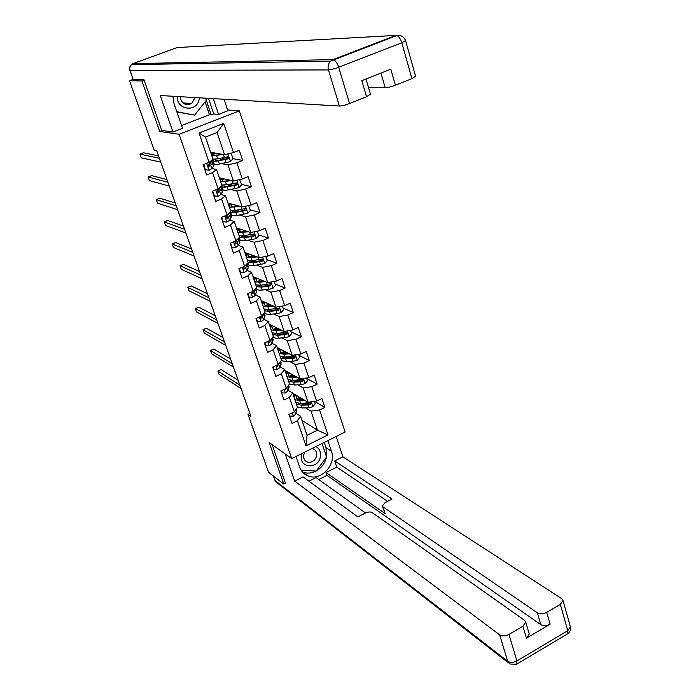 <?xml version="1.0" encoding="UTF-8"?>
<svg xmlns="http://www.w3.org/2000/svg" width="700" height="700" viewBox="0 0 700 700"><rect width="100%" height="100%" fill="white"/><g stroke="black" fill="none" stroke-linecap="round" stroke-linejoin="round"><path stroke-width="1.05" d="M227.588 109.926L239.321 110.871L345.126 432.049L291.699 458.57L179.112 134.278L239.321 110.871M210.648 152.268L224.56 154.7L217.079 132.519L205.468 137.069L213.045 159.311L209.055 162.356L203.131 164.727L206.657 174.974L212.555 172.602L218.111 188.869L212.258 191.266L215.731 201.373L221.567 198.966L227.054 215.014L221.252 217.438L224.674 227.404L230.457 224.971L235.865 240.8L230.116 243.241L233.494 253.076L239.225 250.618L244.562 266.227L238.866 268.704L242.2 278.399L247.87 275.914L253.138 291.314L247.494 293.808L250.784 303.38L256.401 300.869L261.599 316.059L256.007 318.588L259.254 328.02L264.819 325.491L269.946 340.48L264.408 343.026L267.601 352.336L273.123 349.781L278.18 364.569L272.694 367.132L275.852 376.329L281.321 373.756L286.309 388.342L280.866 390.933L283.981 399.998L289.406 397.408L294.332 411.81L288.934 414.409L292.014 423.36L297.386 420.752L305.97 445.839L327.95 434.963L317.433 430.194L310.993 411.11L305.62 407.855M209.055 162.356L199.028 133.044L223.711 123.401L233.476 152.582L239.286 150.264L242.681 160.44L232.96 158.69L231.289 153.624L229.819 153.457M327.95 434.963L319.585 409.955L324.879 407.391L321.912 398.484L316.601 401.047L311.806 386.697L317.135 384.142L314.134 375.121L308.787 377.668L303.922 363.125L309.304 360.596L306.259 351.461L300.86 353.981L295.925 339.246L301.359 336.735L298.279 327.477L292.828 329.98L287.831 315.044L293.309 312.559L290.185 303.179L284.69 305.655L279.624 290.526L285.154 288.059L281.986 278.547L276.439 281.006L271.311 265.668L276.894 263.226L273.683 253.584L268.082 256.016L262.876 240.468L268.511 238.053L265.256 228.279L259.604 230.685L254.336 214.926L260.015 212.537L256.716 202.633L251.011 205.013L245.674 189.035L251.405 186.673L248.062 176.627L242.305 178.981L236.889 162.785L242.681 160.44M249.865 413.42L247.984 414.321L250.889 416.308L156.651 150.518L154.123 150.028L129.491 80.684L141.925 80.99L159.688 131.442L179.112 134.278M222.486 185.097L222.014 185.64L216.51 169.479L211.934 168.525M211.505 161.648L213.509 162.032M221.769 163.651L227.981 164.859L233.424 180.994L219.345 177.809M212.879 168.726L212.546 167.755M216.51 169.479L212.555 172.602M222.014 185.649L218.111 188.869M236.889 162.785L227.981 164.859M242.305 178.981L233.424 180.994M227.054 215.014L230.86 211.636L225.435 195.685L220.894 194.504M220.789 187.084L222.154 187.425M230.781 189.534L236.801 191.013L242.165 206.92L227.929 203.018M221.76 194.731L221.428 193.76M225.435 195.685L221.567 198.966M245.674 189.035L236.801 191.013M251.011 205.013L242.165 206.92M235.865 240.8L239.593 237.256L234.237 221.532L229.714 220.133M230.108 212.301L230.685 212.468M239.619 215.084L245.49 216.799L250.784 232.496L236.399 227.885M230.519 220.386L230.186 219.406M234.237 221.532L230.457 224.971M254.336 214.926L245.49 216.799M259.604 230.685L250.784 232.496M244.562 266.227L248.203 262.544L242.918 247.021L238.411 245.42M248.316 240.301L254.074 242.244L259.289 257.731L244.755 252.429M239.164 245.691L238.831 244.711M242.918 247.021L239.225 250.618M262.876 240.468L254.074 242.244M268.082 256.016L259.289 257.731M253.138 291.314L256.69 287.481L251.475 272.169L246.977 270.375M256.865 265.186L262.535 267.348L267.68 282.625L253.006 276.649M247.686 270.655L247.354 269.675M251.475 272.169L247.87 275.914M271.311 265.668L262.535 267.348M276.439 281.006L267.68 282.625M261.599 316.059L265.072 312.086L259.928 296.984L255.421 294.998M265.291 289.748L270.882 292.11L275.957 307.178L261.144 300.562M256.095 295.295L255.763 294.306M259.928 296.984L256.401 300.869M279.624 290.526L270.882 292.11M284.69 305.655L275.957 307.178M269.946 340.48L273.341 336.359L268.266 321.457L263.76 319.287M273.586 313.985L279.116 316.54L284.13 331.415L269.185 324.161M264.399 319.602L264.058 318.614M268.266 321.457L264.819 325.491M287.831 315.044L279.116 316.54M292.828 329.98L284.13 331.415M278.18 364.569L281.496 360.316L276.491 345.616L271.976 343.271M268.616 341.521L268.17 341.294M281.767 337.916L287.245 340.655L292.197 355.329L277.121 347.463M272.589 343.586L272.248 342.598M276.491 345.616L273.123 349.781M295.925 339.246L287.245 340.655M300.86 353.981L292.197 355.329M286.309 388.342L289.546 383.959L284.602 369.451L280.079 366.931M289.826 361.533L295.269 364.446L300.151 378.936L284.953 370.457M280.665 367.264L280.332 366.266M284.602 369.451L281.321 373.756M303.922 363.125L295.269 364.446M308.787 377.668L300.151 378.936M294.332 411.81L297.491 407.295L292.618 392.971L288.076 390.294M297.771 384.842L303.179 387.931L308 402.229L292.688 393.172M288.645 390.626L288.312 389.637M292.618 392.971L289.406 397.408M311.806 386.697L303.179 387.931M316.601 401.047L308 402.229M305.97 445.839L307.037 435.304L300.527 416.185L295.977 413.35M296.52 413.691L296.188 412.694M301.971 420.446L317.433 430.194L307.037 435.304M300.527 416.185L297.386 420.752M319.585 409.955L310.993 411.11M291.699 458.57L269.185 442.531L283.815 484.076L285.696 483.131M283.815 484.076L268.599 472.351L247.984 414.321M192.028 62.457L188.86 63.63M144.112 80.176L141.925 80.99M178.194 62.738L175.114 63.866M132.956 79.406L129.491 80.684M223.711 123.401L217.079 132.519M205.468 137.069L199.028 133.044M233.476 152.582L224.56 154.7M324.879 407.391L314.493 401.336M294.639 396.331L293.781 393.82M286.869 373.511L286.037 371.07M317.135 384.142L306.635 378.368M279.002 350.394L278.197 348.023M309.304 360.596L298.874 355.224M271.031 326.979L270.252 324.678M301.359 336.735L291.016 331.774M262.964 303.257L262.203 301.035M293.309 312.559L283.054 308.017M254.782 279.221L254.056 277.078M285.154 288.059L274.986 283.955M246.496 254.87L245.796 252.805M276.894 263.226L266.805 259.569M238.096 230.195L237.422 228.218M268.511 238.053L258.519 234.85M230.65 212.354L230.204 212.222M229.591 205.188L228.944 203.298M260.015 212.537L250.127 209.808M222.119 187.311L220.841 186.996M220.964 179.847L220.351 178.036M231.324 184.38L229.381 185.334M251.405 186.673L241.614 184.424M236.635 183.286L235.769 183.085M213.474 161.936L211.566 161.569M212.222 154.157L211.636 152.442M222.714 158.883L220.727 159.924M227.964 157.789L225.654 157.377M159.688 131.442L162.129 130.498M289.31 414.234L289.949 416.089L293.379 416.15L295.724 414.12L296.87 409.019M238.123 380.293L221.139 369.582L217.866 371.088L239.829 385.105M217.866 371.088L219.048 374.369L241.036 388.517M292.53 412.676L293.431 412.764L294.858 411.058M289.389 415.73L289.949 416.089M303.389 399.499L300.825 399.586C298.095 399.639 296.529 399.07 296.126 397.871L296.861 395.64M304.999 400.453L299.731 400.627L294.901 399.665M294.123 397.39L295.776 395.001M314.344 401.354L315.192 403.882L312.804 406.744L308.858 407.767L302.225 407.96L297.377 406.963M296.441 404.189L301.28 405.178L307.912 404.967L310.695 404.425L310.748 402.614L300.676 403.419L295.846 402.439M299.206 397.031L297.334 399.096M297.614 399.21L299.95 397.469M310.695 404.425L309.706 403.839L302.365 404.136L298.322 403.305M298.953 399.516L300.851 398.002M301.963 453.477L301.481 455.28C298.699 468.405 318.517 469.639 320.399 456.575C321.011 451.964 319.524 448.63 315.919 446.547M304.824 452.06L303.704 454.939C303.293 458.334 304.465 460.688 307.23 461.983C311.876 462.945 315.009 460.898 316.636 455.831C317.056 452.349 315.831 449.977 312.944 448.718L312.043 448.481M322.044 443.511L326.585 456.995L316.146 471.074L301.105 470.137M177.205 96.504C176.593 110.521 197.54 112.612 199.202 98.849L199.334 97.808M180.058 96.679C181.51 103.696 185.386 105.98 191.669 103.539L195.169 97.562M205.643 98.175L206.343 100.257L194.617 115.115L176.881 111.956M194.617 115.115L176.803 111.72M327.88 440.615L331.433 451.194C336.709 464.739 320.32 481.819 307.685 475.799C303.844 474.127 301.175 471.222 299.67 467.084L295.986 456.444M285.18 453.924L294.656 481.101L303.056 476.875L357.875 516.95L365.067 513.179C367.99 511.831 370.335 511.613 372.102 512.523L524.562 620.34L525.744 622.108L529.235 633.972L526.435 638.155L550.104 624.207C546.604 625.966 543.506 626.124 540.829 624.671L326.988 475.37L318.771 479.526M365.505 512.96L316.067 477.593L308.954 481.189M326.988 475.37L326.034 472.561L336.77 467.127L334.696 460.941L342.895 456.811L561.715 598.675L563.01 600.539L560.341 604.38L546.709 612.351L550.104 624.207M336.149 436.511L342.895 456.811M294.656 481.101L499.677 634.865C502.276 636.361 505.374 636.221 508.961 634.428L522.926 626.264L525.744 622.108M540.829 624.671L537.407 612.85L382.926 506.844L382.322 506.021L384.974 502.758L392.053 499.048L334.696 460.941M537.407 612.85C540.085 614.276 543.183 614.11 546.709 612.351M285.451 483.254L272.178 444.658M382.926 506.844L385.123 513.59L326.034 472.561M529.06 633.378L529.235 633.972M385.123 513.59L382.375 506.205M387.651 501.349L336.77 467.127M324.231 442.426L325.99 447.659L331.433 451.194M302.488 472.028C306.889 473.725 311.404 473.41 316.024 471.065M316.243 470.951C321.571 467.854 324.966 463.278 326.436 457.196M326.524 456.794L325.99 447.659M301.131 470.181L315.674 471.048M172.891 96.259L174.09 103.871L182.551 128.345L172.987 132.046L160.248 95.515L339.386 106.024L328.449 69.921L129.938 70.402L133.14 79.433L143.929 79.66L161.77 130.445L172.987 132.046M213.264 98.621L218.549 114.389L227.868 110.775L224.044 99.251M181.571 125.528L209.449 114.756L211.234 114.922L213.754 113.951L218.549 114.389M368.445 87.316L385.21 87.745L380.957 73.098M415.59 76.212L411.924 78.619L395.404 85.216C391.195 86.8 387.8 87.64 385.21 87.745M370.466 94.176L366.537 96.749L349.554 103.53C345.249 105.149 341.863 105.98 339.386 106.024M395.404 85.216L390.81 69.212L361.786 80.649L366.537 96.749M133.14 79.433L129.614 68.626L130.436 65.642L132.904 63.639L332.946 59.631L395.964 35.411L177.091 47.556L132.659 63.735M208.504 98.341L213.754 113.951M211.234 114.922L206.308 100.301M209.449 114.756L205.091 101.841M281.251 390.749L281.986 392.901L285.442 392.998L287.831 391.011L289.047 386.085M230.589 359.047L213.771 349.02L210.481 350.516L232.216 363.641M210.481 350.516L211.671 353.824L233.441 367.098M284.419 389.244L285.495 389.585L287.245 387.074M281.435 392.569L281.986 392.901M273.07 366.957L273.919 369.416L277.41 369.539L279.834 367.596L281.129 362.854M222.968 337.549L206.316 328.213L203 329.7L224.516 341.924M203 329.7L204.207 333.051L225.759 345.424M276.281 365.461L277.454 366.1L279.606 362.749M276.762 365.234L277.454 366.1M273.368 369.101L273.919 369.416M295.645 376.425L293.011 376.547C290.281 376.635 288.724 376.11 288.33 374.964L289.126 372.794M297.238 377.309L291.909 377.562L287.079 376.705M286.335 374.535L288.05 372.19M306.512 378L307.449 380.791L305.043 383.661L301.079 384.703L294.429 384.983L289.502 384.029M288.645 381.299L293.475 382.165L300.125 381.876L302.916 381.299L302.908 379.461L292.863 380.389L288.033 379.523M291.611 374.176L289.651 376.171M290.089 376.311L292.469 374.649M302.916 381.299L301.936 380.756L294.578 381.15L290.395 380.301M291.48 376.53L293.352 375.148M287.805 353.036L285.101 353.203C282.363 353.334 280.814 352.852 280.446 351.759L281.295 349.641M289.38 353.868L283.981 354.191L279.16 353.456M278.451 351.382L280.236 349.09M298.576 354.34L299.609 357.402L297.176 360.281L293.195 361.34L286.536 361.716L281.286 360.588M283.43 357.586L283.824 357.088M280.744 358.102L285.565 358.864L292.224 358.47L295.033 357.884L294.971 356.011L284.953 357.053L280.131 356.3M283.938 351.015L281.881 352.949M282.529 353.098L284.918 351.531M285.793 351.986L285.967 353.15M294.744 356.002L294.061 357.376L293.344 357.473L286.685 357.866L282.38 357M283.973 353.229L285.618 352.1M264.793 342.842L265.746 345.616L269.264 345.774L271.723 343.875L273.105 339.316M215.25 315.796L198.782 307.169L195.431 308.648L216.72 319.944M195.431 308.648L196.656 312.034L217.98 323.479M268.135 341.311L269.316 342.3L270.734 340.961L271.933 338.065M268.844 340.988L268.371 341.81L269.316 342.3M265.195 345.328L265.746 345.616M256.392 318.404L257.46 321.501L261.021 321.694L263.515 319.839L264.976 315.473M259.989 316.785L261.056 318.185L262.5 316.89L264.066 313.233M207.445 293.773L191.153 285.88L187.784 287.341L208.836 297.692M187.784 287.341L189.018 290.771L210.105 301.271M260.864 316.391L260.129 317.739L261.056 318.185M256.918 321.239L257.46 321.501M247.888 293.641L249.06 297.062L252.656 297.281L255.185 295.479L256.743 291.314M252.402 291.637L252.376 293.851L254.17 292.486L255.771 288.47M199.544 271.486L183.444 264.346L180.04 265.79L200.847 275.161M180.04 265.79L181.291 269.264L202.134 278.793M252.84 291.445L251.781 293.344L252.7 293.746M248.526 296.826L249.06 297.062M279.869 329.341L277.086 329.551C274.348 329.726 272.799 329.297 272.449 328.256L273.368 326.191M281.435 330.102L275.949 330.523L271.136 329.901M270.471 327.933L272.317 325.684M290.544 330.356L291.664 333.699L289.214 336.586L285.206 337.671L278.53 338.144C275.45 338.328 273.613 337.855 273.026 336.744M275.608 334.11L276.203 333.463M272.738 334.6L277.55 335.248L284.226 334.766L287.044 334.154L286.921 332.255L276.929 333.419L272.116 332.78M276.185 327.556L274.041 329.411M274.951 329.551L277.296 328.099M278.171 328.519L277.961 329.49M286.738 332.255L286.081 333.681L285.364 333.795L278.688 334.276L274.286 333.401M276.474 329.586L277.716 328.781M271.836 305.34L268.966 305.594C266.219 305.812 264.688 305.428 264.355 304.447L265.344 302.435M273.385 306.031L267.811 306.53L263.007 306.031M262.377 304.176L264.311 301.971M282.398 306.058L283.614 309.689L281.146 312.585L277.113 313.688L270.428 314.256C267.129 314.493 265.274 314.011 264.871 312.812L264.749 312.454M267.706 310.319L268.59 309.488M264.635 310.8L269.439 311.325L276.124 310.748L278.95 310.109L278.757 308.184L268.809 309.47L264.005 308.954M268.363 303.783L266.131 305.55M267.391 305.655L269.623 304.351M270.489 304.736L269.841 305.515M278.626 308.184L277.996 309.68L277.279 309.794L270.594 310.38L266.105 309.505M269.027 305.594L269.727 305.174M263.707 281.006L260.741 281.312C257.994 281.575 256.463 281.243 256.156 280.324L257.215 278.364M265.248 281.636L259.56 282.231L254.774 281.846M254.179 280.105L256.2 277.953M274.137 281.426L275.45 285.355L272.965 288.26L268.914 289.38L262.22 290.054C258.912 290.342 257.066 289.922 256.69 288.794L256.366 287.831M259.744 286.195L261.03 285.154M256.419 286.676L261.214 287.079L267.908 286.405L270.751 285.749L270.48 283.797L260.575 285.206L255.78 284.812M260.479 279.694L258.16 281.365M259.892 281.382L261.896 280.271M262.754 280.621L261.678 281.216M270.401 283.797L269.806 285.355L269.08 285.486L262.386 286.169L257.836 285.285M239.26 268.529L240.555 272.291L244.186 272.545L246.75 270.795L248.395 266.831M245.219 265.562L243.565 267.059L243.968 269.071L245.718 267.767L247.231 264.967L247.196 263.559M191.546 248.929L175.639 242.55L172.209 243.994L192.763 252.359M172.209 243.994L173.469 247.502L194.066 256.034M244.711 266.271L243.311 268.616L244.221 268.984M240.03 272.081L240.555 272.291M255.491 256.34L252.402 256.716C249.646 257.014 248.132 256.734 247.844 255.876L248.99 253.977M257.014 256.9L251.204 257.6L246.426 257.338M245.875 255.71L247.993 253.61M265.773 256.471L267.19 260.697L264.679 263.611L253.899 265.527C250.582 265.869 248.754 265.519 248.395 264.46L247.861 262.885M251.746 261.739L253.584 260.453M248.098 262.238L252.875 262.517L259.586 261.73L262.64 260.969L263.086 259.665L262.089 259.079L252.227 260.619L247.45 260.348M252.534 255.264L250.154 256.83M252.578 256.69L254.135 255.85M254.993 256.165L254.415 256.471M262.062 259.088L261.502 260.706L254.074 261.625C251.318 261.922 249.795 261.634 249.498 260.759L249.541 260.89M230.519 243.075L231.928 247.188L235.594 247.476L238.201 245.77L239.943 242.025M235.777 242.007L234.85 242.007M237.265 239.47L234.964 241.929L235.445 243.95L237.151 242.699L238.735 240.047L238.954 239.12L238.332 238.455M236.757 240.319L234.727 243.556L235.629 243.88M183.444 226.091L167.737 220.5L164.281 221.926L184.572 229.276M164.281 221.926L165.559 225.479L185.894 232.995M231.411 246.995L231.928 247.188M247.179 231.341L243.959 231.779C241.194 232.129 239.68 231.901 239.418 231.105L240.669 229.259M248.693 231.831L237.974 232.505M237.457 231L239.68 228.935M257.285 231.166L258.808 235.707L256.279 238.63L245.464 240.669C242.148 241.071 240.328 240.774 239.995 239.794L239.243 237.589M243.731 236.915L246.321 235.349M239.47 237.37L244.431 237.624L251.151 236.731L254.223 235.935L254.721 234.797L253.575 234.036L243.775 235.69L239.006 235.55M244.422 230.457L242.139 231.936M245.394 231.586L246.365 231.079M253.601 234.036L253.094 235.725L245.648 236.757C242.882 237.099 241.369 236.862 241.098 236.057L241.08 235.882M221.655 217.263L223.186 221.734L226.888 222.066L229.539 220.412L231.368 216.877M226.931 216.965L225.741 217.035M229.364 212.957L227.797 215.329L225.934 216.711L225.776 217.998L226.809 218.479L228.471 217.298L230.116 214.786L230.361 213.929L229.241 213.15M228.209 214.716L225.934 218.207L226.809 218.479M175.254 202.974L159.74 198.188L156.258 199.605L176.286 205.896M156.258 199.605L157.553 203.201L177.625 209.668M222.67 221.576L223.186 221.734M238.779 205.992L235.392 206.509C232.627 206.903 231.123 206.736 230.877 206.001L232.243 204.199M240.275 206.404L229.399 207.34M228.926 205.949L231.28 203.936M248.684 205.511L250.32 210.376L247.774 213.308L236.915 215.477C233.599 215.933 231.787 215.705 231.481 214.804L230.51 211.942C231.053 212.669 232.838 212.817 235.865 212.389L245.481 210.665C246.549 209.633 246.365 208.968 244.947 208.661L235.209 210.438L230.449 210.42M235.751 211.715L239.251 209.825M235.865 205.196L234.176 206.657M236.014 205.634L236.53 205.38M245.026 208.653L244.562 210.411L237.108 211.558C234.343 211.942 232.838 211.759 232.584 211.015L232.61 210.674M212.66 191.1L214.322 195.939L218.067 196.298L220.754 194.696L222.679 191.389M217.901 191.607L216.808 191.721M220.99 186.498L216.816 191.782L218.094 192.631L221.384 189.184L221.655 188.379L220.369 187.67M219.415 188.965L217.175 192.421L218.05 192.649M166.95 179.567L151.655 175.612L148.138 177.004L167.895 182.227M148.138 177.004L149.45 180.644L169.251 186.043M213.815 195.799L214.322 195.939M230.3 180.285L226.713 180.898C223.947 181.335 222.451 181.221 222.232 180.556L223.729 178.806M231.787 180.626L220.71 181.834M220.281 180.565L222.775 178.588M239.531 179.611L241.71 184.695L239.138 187.635L228.252 189.945C224.928 190.452 223.125 190.295 222.854 189.472L221.839 186.48M227.902 186.095L232.374 183.855M240.039 179.725L239.356 179.646M221.987 185.675L221.795 186.357C222.066 187.18 223.869 187.329 227.194 186.812L236.828 184.949C237.904 183.846 237.694 183.181 236.197 182.945L226.52 184.826L221.778 184.957M227.194 179.585L227.465 180.39L226.371 180.95M227.465 180.39L228.506 179.883M236.329 182.919L235.918 184.739L228.445 186.008C225.68 186.445 224.184 186.322 223.956 185.64L224.088 185.115M203.814 164.456L205.336 169.776L209.116 170.179L211.846 168.63L213.867 165.55M208.661 165.952L207.987 166.04M212.109 160.37L210.061 163.415L208.416 164.465C207.559 165.664 207.804 166.338 209.143 166.477L212.537 163.231L212.826 162.487L211.321 161.866M210.438 162.951L208.276 166.294L209.143 166.477M158.55 155.864L143.465 152.758L139.93 154.14L159.399 158.261M139.93 154.14L141.251 157.824L160.764 162.12M204.838 169.671L205.336 169.776M221.76 154.21L217.91 154.928C215.145 155.418 213.657 155.365 213.456 154.761L215.119 153.055M223.23 154.472L211.907 155.969M211.523 154.84L214.191 152.889M232.977 158.673L230.388 161.612L219.468 164.062C216.143 164.631 214.357 164.544 214.104 163.791L213.071 160.755M220.377 159.985L225.277 157.474M229.95 153.423L231.289 153.624M214.008 159.259L213.036 160.641C213.281 161.376 215.066 161.464 218.391 160.886L228.095 158.874C229.136 157.719 228.9 157.054 227.377 156.861L217.709 158.874L212.984 159.136M218.942 154.735L220.518 154M227.509 156.826L227.194 158.707L219.669 160.116C216.904 160.597 215.416 160.528 215.215 159.915L215.556 159.189M292.162 412.851L293.291 416.15M296.336 408.949L296.879 410.541M294.77 411.32L295.724 414.12M292.959 412.475L293.431 412.764M312.865 406.674L311.22 401.783M300.676 403.419L299.731 400.627M301.236 398.23L301.683 399.56M302.225 407.96L301.28 405.178M307.317 403.209L306.74 401.476M308.858 407.767L307.912 404.967M526.435 638.155L522.926 626.264M508.961 634.428L516.924 660.94L567.77 630.7L560.341 604.38M273.656 476.245L275.231 480.699L507.684 661.281L499.677 634.865M516.924 660.94C513.371 662.734 510.291 662.856 507.684 661.281L509.985 664.038L516.591 664.23L516.924 660.94M570.211 626.15L570.395 626.798L567.77 630.7L567.262 634.051L516.959 664.011M508.524 662.9L277.06 482.79L274.89 480.235L273.411 476.061M411.924 78.619L401.817 42.796L338.669 67.261L349.554 103.53M395.964 35.411L396.777 35.534C398.904 36.505 400.584 38.929 401.817 42.796L405.554 40.556M338.669 67.261C337.365 63.332 335.711 60.839 333.707 59.789L332.946 59.631L330.592 61.145C328.291 63.586 327.574 66.509 328.449 69.921C330.908 69.755 334.311 68.862 338.669 67.261M284.121 389.384L285.355 392.998M288.356 385.569L289.039 387.546M286.86 388.176L287.831 391.011M284.699 389.113L285.495 389.585M275.975 365.601L277.322 369.539M280.28 361.882L281.094 364.262M278.845 364.726L279.834 367.596M305.104 383.591L303.38 378.464M292.863 380.389L291.909 377.562M293.431 375.191L293.877 376.504M294.429 384.983L293.475 382.165M299.521 380.082L298.891 378.236M301.079 384.703L300.125 381.876M297.238 360.211L295.435 354.83M284.953 357.053L283.981 354.191M286.536 361.716L285.565 358.864M291.611 356.659L290.946 354.681M293.195 361.34L292.224 358.47M294.061 357.376L295.033 357.884M267.715 341.504L269.176 345.774M272.09 337.873L273.044 340.664M270.734 340.961L271.723 343.875M259.35 317.074L260.925 321.685M263.891 313.819L264.889 316.759M262.5 316.89L263.515 319.839M250.871 292.32L252.569 297.281M255.614 289.555L256.629 292.53M254.17 292.486L255.185 295.479M289.275 336.516L287.385 330.881M276.929 333.419L275.949 330.523M278.53 338.144L277.55 335.248M283.605 332.929L282.896 330.82M285.206 337.671L284.226 334.766M286.081 333.681L287.044 334.154M281.207 312.515L279.221 306.609M268.809 309.47L267.811 306.53M270.428 314.256L269.439 311.325M275.494 308.884L274.733 306.635M277.113 313.688L276.124 310.748M277.996 309.68L278.95 310.109M273.035 288.19L270.953 282.012M260.575 285.206L259.56 282.231M262.22 290.054L261.214 287.079M267.277 284.515L266.464 282.126M268.914 289.38L267.908 286.405M269.806 285.355L270.751 285.749M242.27 267.225L244.09 272.545M247.231 264.967L248.255 267.977M245.718 267.767L246.75 270.795M264.749 263.541L262.579 257.092M252.227 260.619L251.204 257.6M253.899 265.527L252.875 262.517M258.939 259.822L258.09 257.294M260.61 264.757L259.586 261.73M261.502 260.706L262.439 261.056M233.555 241.78L235.506 247.468M238.735 240.047L239.776 243.101M237.151 242.699L238.201 245.77M256.349 238.56L254.082 231.822M243.775 235.69L242.734 232.636M245.464 240.669L244.431 237.624M250.495 234.797L249.594 232.12M252.184 239.794L251.151 236.731M253.094 235.725L254.021 236.031M224.718 215.985L226.8 222.058M230.116 214.786L231.175 217.884M228.471 217.298L229.539 220.412M227.544 214.576L227.797 215.329M226.03 218.155L226.922 218.426M247.835 213.237L245.473 206.211M235.209 210.438L234.15 207.331M237.527 210.088L237.703 210.612M236.915 215.477L235.865 212.389M241.938 209.423L240.984 206.596M243.652 214.498L242.602 211.391M244.562 210.411L245.481 210.665M215.758 189.831L217.971 196.289M221.384 189.184L222.46 192.325M219.678 191.546L220.754 194.696M218.619 188.457L218.995 189.551M217.21 192.404L218.094 192.631M239.207 187.565L236.74 180.241M226.52 184.826L225.453 181.685M228.839 184.441L229.18 185.43M228.252 189.945L227.194 186.812M233.266 183.715L232.26 180.731M234.999 188.851L233.931 185.701M235.918 184.739L236.828 184.949M206.675 163.31L209.02 170.17M212.537 163.231L213.623 166.407M211.575 160.423L211.846 161.219M210.752 165.436L211.846 168.63M209.562 161.963L210.061 163.415M230.457 161.543L227.894 153.912M217.709 158.874L216.633 155.689M218.409 153.624L218.794 154.761M223.107 157.885L223.344 158.585M220.036 158.445L220.535 159.915M219.468 164.062L218.391 160.886M224.464 157.64L223.405 154.499M226.223 162.846L225.146 159.661M227.159 158.716L228.051 158.883M296.94 409.238L296.678 408.459M305.095 460.495L307.23 461.983M182.866 102.891L191.669 103.539M302.514 472.062L307.685 475.799M567.656 633.824C570.045 632.126 570.955 629.79 570.395 626.798L563.01 600.539M274.89 480.235L276.045 482.046M415.642 76.422L405.615 40.74C404.066 36.82 401.126 35.087 396.777 35.534L330.592 61.145L131.276 64.636L129.596 67.235L129.719 70.341M370.519 94.369L365.995 78.995M289.118 386.295L288.715 385.096M281.199 363.055L280.639 361.419M276.491 365.942L276.973 366.205M273.175 339.509L272.457 337.426M268.345 342.125L268.879 342.405M265.037 315.656L264.171 313.11M260.076 318.001L260.68 318.29M256.804 291.489L255.789 288.523M251.703 293.554L252.376 293.851M248.447 266.989L247.424 263.988M243.224 268.774L243.968 269.071M239.986 242.174L238.954 239.12M234.623 243.652L235.445 243.95M231.411 217.009L230.361 213.929M222.722 191.511L221.655 188.379M213.911 165.664L212.826 162.487M227.194 158.707L228.095 158.874"/></g></svg>
